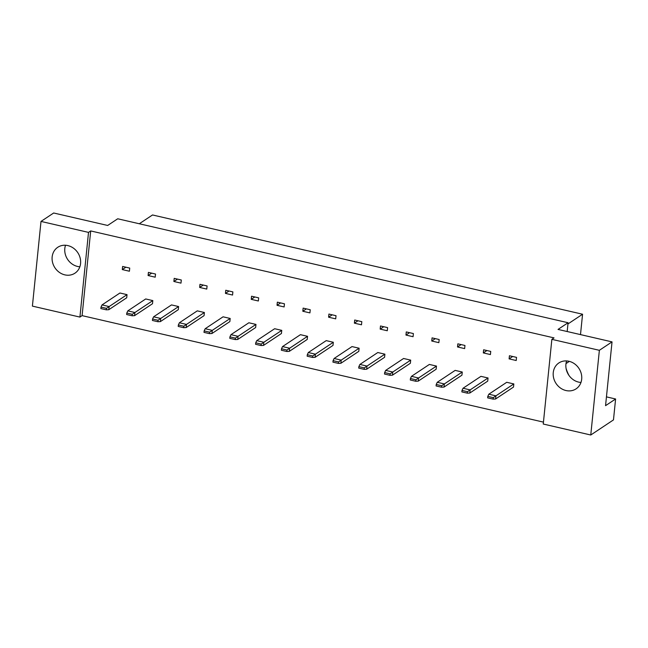 <?xml version="1.0" encoding="UTF-8"?>
<svg xmlns="http://www.w3.org/2000/svg" width="648" height="648" viewBox="0 0 648 648"><rect width="100%" height="100%" fill="white"/><g stroke="black" fill="none" stroke-linecap="round" stroke-linejoin="round"><path stroke-width="0.97" d="M67.846 245.592A15.544 13.697 56.4 0 1 80.133 257.92A15.544 13.697 56.4 0 1 74.966 273.173A15.544 13.697 56.4 0 1 64.873 274.874A15.544 13.697 56.4 0 1 52.593 262.545A15.544 13.697 56.4 0 1 57.753 247.293A15.544 13.697 56.4 0 1 67.846 245.592M79.85 266.79A15.544 13.697 56.4 0 1 77.541 266.45A15.544 13.697 56.4 0 1 65.529 245.26M568.96 361.268A15.544 13.697 56.4 0 1 581.24 373.588A15.544 13.697 56.4 0 1 576.08 388.849A15.544 13.697 56.4 0 1 565.988 390.541A15.544 13.697 56.4 0 1 553.7 378.221A15.544 13.697 56.4 0 1 558.86 362.961A15.544 13.697 56.4 0 1 568.96 361.268M566.644 360.928A15.544 13.697 -123.6 0 0 578.648 382.118A15.544 13.697 -123.6 0 0 580.964 382.458M551.861 339.341L599.368 350.309L590.765 435.002L543.259 424.035L551.861 339.341L554.04 337.892L90.696 230.931L88.517 232.389L79.915 317.083L32.4 306.115L41.002 221.422L88.517 232.389M41.002 221.422L53.671 212.998L107.673 225.464L117.717 218.781L568.069 322.736L567.178 331.533M568.069 322.736L558.025 329.419L612.036 341.885L605.556 405.664L615.6 398.99L606.447 396.876M569.017 375.492A33.307 29.354 56.4 0 1 566.052 368.323M615.6 398.99L613.478 419.896L590.765 435.002M612.036 341.885L599.368 350.309M90.696 230.931L82.094 315.633L543.453 422.123M82.094 315.633L79.915 317.083M569.357 361.365L565.996 363.601M580.495 334.603L582.568 314.231L152.523 214.966L139.296 223.763M582.568 314.231L567.948 323.959M101.007 307.103L102.02 304.916L119.929 293.009L127.032 294.646L126.716 297.788L108.807 309.695L106.337 309.833L106.483 308.367L101.007 307.103L100.853 308.57L106.337 309.833M129.414 271.229L122.31 269.584L122.626 266.45L129.73 268.086L129.414 271.229M152.823 300.599L134.914 312.514L127.81 310.87L145.711 298.963L152.823 300.599L152.499 303.734L134.598 315.649L134.914 312.514L132.273 314.321L126.789 313.057L126.644 314.523L132.127 315.787L132.273 314.321M155.196 277.182L148.092 275.538L148.408 272.403L155.52 274.039L155.196 277.182M152.58 319.01L153.6 316.823L171.501 304.916L178.605 306.553L178.289 309.687L160.388 321.602L157.91 321.74L158.055 320.274L152.58 319.01L152.426 320.468L157.91 321.74M180.986 283.127L173.883 281.491L174.199 278.356L181.302 279.993L180.986 283.127M204.395 312.506L186.486 324.413L179.383 322.777L197.284 310.862L204.395 312.506L204.071 315.641L186.17 327.556L186.486 324.413L183.846 326.228L178.362 324.964L178.216 326.422L183.7 327.694L183.846 326.228M206.769 289.081L199.665 287.445L199.981 284.302L207.093 285.946L206.769 289.081M204.152 330.909L205.173 328.73L223.074 316.815L230.178 318.46L229.862 321.594L211.961 333.501L209.482 333.639L209.628 332.181L204.152 330.909L203.999 332.375L209.482 333.639M232.559 295.034L225.455 293.398L225.771 290.255L232.875 291.9L232.559 295.034M255.968 324.413L238.059 336.32L230.955 334.676L248.856 322.769L255.968 324.413L255.644 327.548L237.743 339.455L238.059 336.32L235.418 338.135L229.935 336.863L229.789 338.329L235.273 339.593L235.418 338.135M258.35 300.988L251.238 299.344L251.562 296.209L258.665 297.853L258.35 300.988M255.725 342.816L256.746 340.629L274.647 328.722L281.75 330.359L281.435 333.501L263.534 345.408L261.055 345.546L261.201 344.08L255.725 342.816L255.571 344.282L261.055 345.546M284.132 306.941L277.028 305.297L277.344 302.162L284.448 303.807L284.132 306.941M307.541 336.312L289.632 348.227L282.528 346.583L300.429 334.676L307.541 336.312L307.217 339.455L289.316 351.362L289.632 348.227L286.991 350.033L281.507 348.77L281.362 350.236L286.845 351.5L286.991 350.033M309.922 312.895L302.81 311.251L303.134 308.116L310.238 309.752L309.922 312.895M307.298 354.723L308.318 352.536L326.219 340.629L333.323 342.266L333.007 345.4L315.106 357.315L312.628 357.453L312.781 355.987L307.298 354.723L307.144 356.189L312.628 357.453M335.704 318.848L328.601 317.204L328.917 314.069L336.02 315.706L335.704 318.848M359.114 348.219L341.204 360.126L334.101 358.49L352.002 346.583L359.114 348.219L358.798 351.354L340.889 363.269L341.204 360.126L338.564 361.94L333.08 360.677L332.934 362.135L338.418 363.406L338.564 361.94M361.495 324.794L354.383 323.158L354.707 320.023L361.811 321.659L361.495 324.794M358.871 366.63L359.891 364.443L377.792 352.528L384.896 354.173L384.58 357.307L366.679 369.222L364.2 369.36L364.354 367.894L358.871 366.63L358.717 368.088L364.2 369.36M387.277 330.747L380.174 329.111L380.489 325.968L387.593 327.613L387.277 330.747M410.686 360.126L392.777 372.033L385.673 370.397L403.583 358.482L410.686 360.126L410.37 363.261L392.461 375.168L392.777 372.033L390.137 373.847L384.653 372.576L384.507 374.042L389.991 375.305L390.137 373.847M413.068 336.701L405.956 335.065L406.28 331.922L413.384 333.566L413.068 336.701M410.443 378.529L411.464 376.342L429.365 364.435L436.469 366.079L436.153 369.214L418.252 381.121L415.773 381.259L415.927 379.801L410.443 378.529L410.289 379.995L415.773 381.259M438.85 342.654L431.746 341.01L432.062 337.875L439.166 339.52L438.85 342.654M462.259 372.025L444.35 383.94L437.246 382.296L455.155 370.389L462.259 372.025L461.943 375.168L444.034 387.075L444.35 383.94L441.709 385.746L436.226 384.483L436.08 385.949L441.563 387.212L441.709 385.746M464.64 348.608L457.529 346.964L457.853 343.829L464.956 345.473L464.64 348.608M462.016 390.436L463.036 388.249L480.938 376.342L488.041 377.978L487.725 381.121L469.824 393.028L467.346 393.166L467.5 391.7L462.016 390.436L461.862 391.902L467.346 393.166M490.423 354.561L483.319 352.917L483.635 349.782L490.739 351.419L490.423 354.561M513.832 383.932L495.923 395.847L488.819 394.203L506.728 382.296L513.832 383.932L513.516 387.067L495.607 398.982L495.923 395.847L493.282 397.653L487.798 396.39L487.652 397.856L493.136 399.119L493.282 397.653M516.213 360.515L509.101 358.871L509.425 355.736L516.529 357.372L516.213 360.515M509.101 358.871L512.69 356.489M483.319 352.917L486.899 350.536M457.529 346.964L461.117 344.582M431.746 341.01L435.326 338.629M405.956 335.065L409.544 332.675M380.174 329.111L383.754 326.73M354.383 323.158L357.971 320.776M328.601 317.204L332.181 314.823M302.81 311.251L306.399 308.869M277.028 305.297L280.608 302.916M251.238 299.344L254.826 296.962M225.455 293.398L229.036 291.009M199.665 287.445L203.253 285.063M173.883 281.491L177.463 279.11M148.092 275.538L151.673 273.156M122.31 269.584L125.89 267.203M488.819 394.203L487.798 396.39M493.136 399.119L495.607 398.982M463.036 388.249L470.14 389.894L488.041 377.978M467.5 391.7L470.14 389.894L469.824 393.028M437.246 382.296L436.226 384.483M441.563 387.212L444.034 387.075M385.673 370.397L384.653 372.576M389.991 375.305L392.461 375.168M334.101 358.49L333.08 360.677M338.418 363.406L340.889 363.269M282.528 346.583L281.507 348.77M286.845 351.5L289.316 351.362M230.955 334.676L229.935 336.863M235.273 339.593L237.743 339.455M179.383 322.777L178.362 324.964M183.7 327.694L186.17 327.556M127.81 310.87L126.789 313.057M132.127 315.787L134.598 315.649M411.464 376.342L418.568 377.986L436.469 366.079M415.927 379.801L418.568 377.986L418.252 381.121M359.891 364.443L366.995 366.079L384.896 354.173M364.354 367.894L366.995 366.079L366.679 369.222M308.318 352.536L315.422 354.181L333.323 342.266M312.781 355.987L315.422 354.181L315.106 357.315M256.746 340.629L263.849 342.274L281.75 330.359M261.201 344.08L263.849 342.274L263.534 345.408M205.173 328.73L212.277 330.367L230.178 318.46M209.628 332.181L212.277 330.367L211.961 333.501M153.6 316.823L160.704 318.46L178.605 306.553M158.055 320.274L160.704 318.46L160.388 321.602M102.02 304.916L109.131 306.561L127.032 294.646M106.483 308.367L109.131 306.561L108.807 309.695"/></g></svg>
